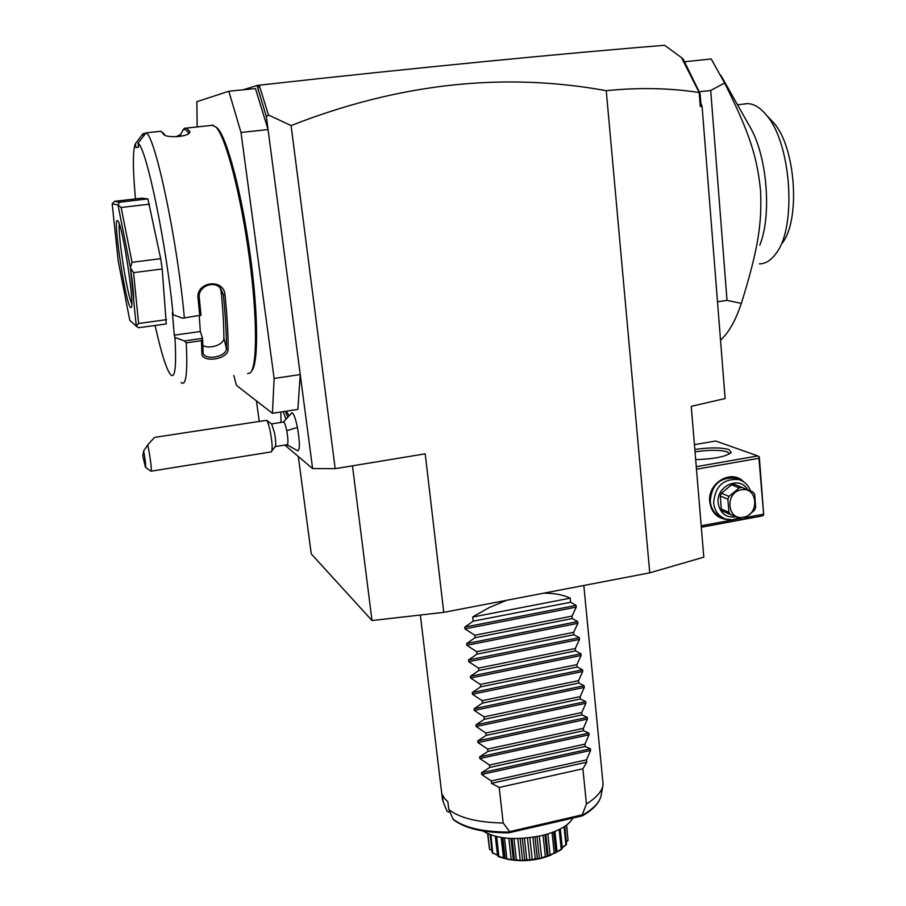 <?xml version="1.0" encoding="UTF-8"?>
<svg xmlns="http://www.w3.org/2000/svg" width="906" height="906" viewBox="0 0 906 906"><rect width="100%" height="100%" fill="white"/><g stroke="black" fill="none" stroke-linecap="round" stroke-linejoin="round"><path stroke-width="1.36" d="M443.759 612.354L425.208 453.827L335.186 468.674L291.086 125.572C398.334 83.499 503.396 71.868 606.25 90.691C638.571 87.372 669.545 87.984 699.183 92.525L700.293 106.489L702.071 106.285L725.128 398.549L691.244 406.341L703.803 557.167L649.761 572.83L443.759 612.354L372.004 620.542L311.245 553.883L298.3 456.477M606.25 90.691L649.761 572.83M335.186 468.674L312.604 468.572L284.801 445.073M256.421 400.882L259.207 421.154M312.604 468.572L300.248 374.563L297.87 409.387L272.446 413.317L274.122 378.448L240.996 132.491L228.822 91.246L196.874 101.676L197.146 126.931M271.472 423.906L283.657 422.003C284.62 422.536 285.65 425.446 286.749 430.712L297.406 427.372C299.909 442.128 300.011 449.942 297.7 450.803L287.009 444.721M286.194 411.199L288.72 415.005M297.406 427.372C295.447 418.04 293.612 413.181 291.936 412.774L291.562 412.977M291.086 125.572L268.47 114.994L266.387 116.772L268.063 129.558L240.996 132.491M274.122 378.448L300.248 374.563L268.063 129.558L255.447 88.55L228.822 91.246M233.85 375.56L236.432 385.378L272.446 413.317M245.786 226.194L252.196 270.464M251.494 371.132C258.527 364.778 258.47 314.812 250.147 254.473C241.902 194.156 227.27 138.55 217.689 128.482L215.787 126.851M135.47 198.901C132.706 168.369 132.684 149.977 135.402 143.703L143.125 133.567L145.696 133.295M182.921 130.045L184.394 128.29L186.308 128.086L189.739 131.37L188.482 132.91C186.443 129.92 184.688 128.89 183.227 129.818L180.656 134.45L180.996 136.262M176.115 136.761L180.679 134.382M141.948 135.085L144.337 134.835M135.402 143.703L135.979 147.587L138.561 147.134L137.984 143.205C146.194 146.636 166.602 244.926 173.091 314.733L182.548 318.21L199.739 315.367L198.063 298.482C195.549 281.63 223.839 277.904 225.016 294.869C227.202 316.749 228.233 334.914 228.108 349.354C228.414 359.501 201.313 363.419 201.857 353.102L201.483 340.667L186.262 342.808L184.314 340.916L174.949 337.428L174.258 335.152L200.339 331.517L202.593 338.561L201.483 340.667M178.12 136.636L180.656 134.45M189.739 131.37L189.648 132.627C187.701 137.032 166.398 138.142 163.737 134.462L161.087 131.245L146.138 132.831L137.984 143.205M247.598 373.544L249.965 373.034C257.349 368.176 257.576 318.187 249.195 256.511C240.883 194.869 225.9 137.452 216.16 127.248L212.015 125.119M181.075 382.445L182.14 383.181C186.251 384.472 187.621 371.007 186.262 342.808M184.314 317.474C177.61 242.129 155.368 136.274 146.138 132.831M164.971 135.243L162.502 132.389M163.51 134.179L164.688 135.107M182.548 318.21L199.739 315.367M198.063 298.482L199.275 297.802C197.485 286.998 213.612 279.648 220.611 288.436L223.329 294.586C225.492 316.217 226.523 334.178 226.421 348.482C226.885 356.941 204.416 360.939 203.114 352.842L202.593 338.561M201.019 315.639L199.275 297.802M225.016 294.869L223.329 294.586L221.155 291.483L220.169 287.972M228.108 349.354L226.421 348.482L223.861 338.051C223.895 325.503 222.989 309.977 221.155 291.483M201.857 353.102L202.989 351.822M202.559 338.346L184.314 340.916M155.096 325.458C161.143 352.638 166.274 369.014 170.498 374.586C175.073 379.286 176.557 366.907 174.949 337.428M173.091 314.733L172.389 312.468L174.258 335.152M141.823 198.154L147.882 198.901L119.603 202.208L114.473 201.347L141.823 198.154M166.511 319.671L138.595 323.487L136.251 326.137L138.505 327.734L166.262 323.929L162.197 268.969L160.69 258.674L147.882 198.901M199.252 315.922L200.339 331.517M202.853 345.379C208.81 349.625 224.314 344.824 223.861 338.051M119.603 202.208L117.973 204.926L112.185 203.839L114.473 201.347M112.185 203.839L118.199 261.041L129.818 320.373L136.251 326.137M149.535 204.144L121.144 207.497L117.973 204.926M160.69 258.674L132.027 262.31L121.144 207.497M162.197 268.969L133.59 272.649L130.441 267.893L117.995 205.016M132.027 262.31L130.419 267.7M138.595 323.487L133.59 272.649M136.251 326.069L130.441 267.893M117.474 220.577L117.871 220.905C122.729 224.96 135.402 309.184 130.962 307.553L130.6 307.451C125.855 305.333 112.548 217.746 117.474 220.577M131.744 303.635C127.168 295.13 117.587 233.839 119.354 224.178M130.43 267.666C132.525 282.23 133.612 293.08 133.669 300.203M188.482 132.91L188.584 133.646L188.482 132.91M266.387 116.772L256.987 85.47L243.295 89.773M699.183 92.525L681.493 57.61L664.664 45.3C566.114 53.148 415.548 67.791 259.762 85.119L258.006 87.293L259.762 85.119M268.47 114.994L259.376 85.674M681.493 57.61L683.396 59.49L700.112 93.669L700.87 103.284L700.293 106.489M700.112 93.669L699.239 92.367M700.87 103.284L702.071 106.285M686.057 66.172L681.992 58.437M256.987 85.47L259.41 85.221M258.357 90.759L258.006 87.293M717.495 301.777L727.02 300.373L710.712 90.509L724.596 82.99L711.21 58.969L684.313 61.778M727.02 300.373L741.346 303.374L738.82 310.509C733.656 323.827 727.563 333.725 720.53 340.214M710.712 90.509L699.149 91.778M759.806 245.186C771.538 216.364 767.597 159.535 751.334 129.275L748.039 123.443M724.596 82.99C750.848 135.232 757.257 158.754 760.542 190.52C761.923 222.4 758.854 247.259 741.346 303.374M759.421 263.873C765.502 263.805 771.017 260.373 775.955 253.544C797.053 227.587 791.436 142.616 766.068 114.711C760.032 107.531 753.905 103.828 747.677 103.624L744.992 103.794M770.293 119.23L773.747 122.91C795.796 147.225 800.621 220.305 782.206 243.159M696.476 469.206L758.934 458.255L763.69 514.925L762.376 515.899L701.312 527.235M763.146 514.302L746.148 517.462M740.134 518.572L701.187 525.797M727.473 519.523C717.28 518.526 711.369 512.615 709.715 501.777C707.314 482.955 731.731 468.696 743.645 481.822M758.934 458.255L759.33 456.918L757.846 455.911L696.272 466.681M694.438 444.653L715.706 441.018L757.846 455.911M694.834 449.478C709.557 447.36 720.904 447.383 728.877 449.523L731.187 452.468C726.068 456.647 714.234 459.025 695.683 459.614M763.69 514.925L759.33 456.918M695.038 451.856C708.866 449.784 719.591 449.772 727.201 451.811L729.545 453.872M722.297 517.507C715.242 514.891 711.221 509.523 710.225 501.414C711.561 484.903 719.817 477.134 734.993 478.13L738.594 479.534M738.9 518.073L732.32 519.829L725.774 519.07C718.685 516.443 714.653 511.063 713.656 502.921C715.004 486.329 723.305 478.527 738.537 479.523C744.324 481.199 748.311 485.016 750.496 490.95M736 516.884C726 518.005 720.043 513.374 718.13 502.977C715.955 485.91 739.862 475.299 747.654 489.772M741.98 487.417L753.113 492.049L754.687 494.348L755.683 507.405L754.494 510.203L744.415 518.674L741.652 519.183L722.897 511.256L721.312 508.979L720.27 496.001L721.448 493.215L731.504 484.801L734.256 484.314L741.98 487.417L739.217 487.915L731.504 484.801M721.312 508.979L728.911 512.332L730.508 514.631M720.27 496.001L727.869 499.217L728.911 512.332M721.448 493.215L729.058 496.409L727.869 499.217M729.058 496.409L739.217 487.915M743.418 517.201C759.874 514.835 757.722 486.262 741.289 489.852C724.687 492.196 726.997 520.95 743.418 517.201M286.749 430.712C288.199 439.127 288.312 443.793 287.111 444.699L275.164 446.613M287.327 416.296L285.481 411.301M285.56 418.346L283.261 411.641M280.826 412.026L281.041 422.411M286.398 444.812L287.825 445.537M271.438 451.845C272.638 449.467 272.298 442.955 270.418 432.309C269.105 425.82 267.836 421.822 266.613 420.316L271.732 424.099L274.473 432.649C275.809 440.225 276.047 444.88 275.175 446.59L271.109 451.924L150.974 471.199L145.436 467.258C146.07 466.409 145.47 460.973 143.658 450.95L142.797 455.945L145.436 467.258M266.613 420.316L154.552 437.394L147.712 444.903L143.658 450.95M147.712 444.903L149.026 451.403C151.076 463.464 151.721 470.067 150.974 471.199M352.457 465.82L372.004 620.542M543.589 593.203C554.098 593.09 562.988 594.744 570.225 598.164L570.644 602.241L576.091 605.401L576.261 607.122L572.037 616.103L572.286 618.538L577.711 621.595L577.881 623.305L573.668 632.343L573.917 634.755L579.319 637.722L579.5 639.432L575.299 648.515L575.537 650.916L580.927 653.792L581.097 655.491L576.918 664.608L577.156 667.009L582.535 669.783L582.705 671.482L578.538 680.644L578.775 683.033L584.121 685.717L584.291 687.405L580.146 696.612L580.384 698.99L585.706 701.584L585.876 703.26L581.743 712.524L581.98 714.891L587.292 717.382L587.462 719.058L583.339 728.356L583.577 730.723L588.866 733.124L589.036 734.789L584.925 744.132L585.163 746.487L590.429 748.798L590.599 750.451L481.652 774.46L491.301 780.961L491.562 783.339L499.183 787.461L503.192 823.033C477.575 822.478 459.444 817.948 448.787 809.466L447.87 801.799L444.461 798.299L442.321 794.573L443.227 802.161L442.434 799.126L420.339 615.027M448.787 809.466L453.328 819.602C464.563 828.299 482.921 832.727 508.402 832.863M449.988 812.308L447.179 811.504L443.227 802.161M572.852 818.084C568.685 825.593 558.232 831.448 541.505 835.638C515.876 840.643 496.341 839.081 482.875 830.961M491.969 850.711L489.5 849.205L487.632 833.701M489.568 849.364L487.892 833.814M489.659 849.205L491.947 850.553M497.496 855.309L492.162 852.433L490.146 834.732M492.728 853.361L490.95 835.026M493.023 853.146L497.496 855.23M498.391 856.646L505.718 858.775L497.553 855.808L495.344 836.329M498.866 856.363L496.635 836.646M503.51 858.005L501.199 837.518M505.14 858.265L502.83 837.767M553.577 831.991L555.74 852.399L546.159 856.657C541.562 858.446 538.357 859.205 536.545 858.933L525.582 860.202C523.668 860.904 520.338 860.904 515.627 860.19L506.205 858.979L506.828 858.616L504.506 837.971M506.828 858.616L511.244 859.783L508.855 838.367M513.374 859.953L510.973 838.492L513.374 859.998L514.415 859.613L512.06 838.537M511.244 859.783L513.374 859.998M515.627 860.19L516.352 859.737L513.996 838.582M514.415 859.613L515.242 860.168M516.352 859.737L520.237 860.496L517.813 838.582M520.237 860.496L522.592 860.496L520.169 838.503M522.592 860.496L524.71 859.737L522.354 838.401M525.99 860.179L526.76 859.624L524.415 838.254M524.71 859.737L525.582 860.202M526.76 859.624L529.851 860.077L527.428 837.982M529.851 860.077L532.252 859.805L529.84 837.71M532.252 859.805L535.276 858.628L532.955 837.28M536.545 858.933L537.292 858.276L534.982 836.951M535.276 858.628L536.148 859.001M537.292 858.276L539.376 858.56L537.009 836.589M539.376 858.56L541.652 858.016L539.297 836.136M541.652 858.016L545.367 856.374L543.09 835.264M546.522 856.544L547.201 855.819L544.948 834.777M545.367 856.374L546.159 856.657M547.201 855.819L550.123 855.287L547.847 833.95M550.123 855.287L554.223 853.124L552.037 832.557M554.223 853.124L554.891 853.339M555.525 852.705L557.065 851.799L554.914 831.459M557.065 851.799L561.233 849.137L559.172 829.556M561.233 849.137L562.343 848.299L560.304 828.99M562.264 847.563L565.922 844.698L564.064 826.838M565.922 844.698L566.533 843.814L564.721 826.419M566.318 841.753L568.005 840.134L566.443 825.207M568.005 840.134L566.612 825.083M561.743 849.307L555.412 852.874M566.239 844.845L562.275 847.665M568.096 840.27L566.341 841.9M551.199 854.97C537.439 860.473 523.283 861.968 508.742 859.477M505.673 858.729L505.084 858.548M581.063 816.181L508.617 832.863L509.625 831.629L582.23 814.856L582.649 815.683L581.063 816.181M503.192 823.033L509.625 831.629M499.183 787.461L582.886 768.786L586.442 803.939C596.601 797.642 602.162 791.176 603.124 784.528L601.256 794.653C600.202 801.708 594.03 808.503 582.728 815.015M582.886 768.786L586.748 762.184L491.562 783.339M590.599 750.451L586.51 759.84L586.748 762.184M506.477 600.327L489.115 607.643L474.959 615.593L472.705 617.043L473.181 621.176L464.767 627.111L464.971 628.866L474.778 635.242L475.05 637.699L466.658 643.566L466.85 645.31L476.635 651.708L476.918 654.155L468.538 659.953L468.73 661.697L478.504 668.096L478.776 670.542L470.407 676.284L470.599 678.005L480.35 684.426L480.622 686.861L472.264 692.535L472.456 694.245L482.196 700.689L482.468 703.101L474.121 708.718L474.314 710.429L484.031 716.873L484.302 719.285L475.967 724.834L476.16 726.533L485.854 732.999L486.126 735.4L477.802 740.882L477.994 742.58L487.677 749.047L487.949 751.448L479.636 756.861L479.829 758.548L489.489 765.038L489.761 767.416L481.46 772.784L481.652 774.46M583.815 585.48L603.124 784.528M582.23 814.856L586.442 803.939M491.301 780.961L586.51 759.84M489.761 767.416L585.163 746.487M489.489 765.038L584.925 744.132M487.949 751.448L583.577 730.723M487.677 749.047L583.339 728.356M486.126 735.4L581.98 714.891M485.854 732.999L581.743 712.524M484.302 719.285L580.384 698.99M484.031 716.873L580.146 696.612M482.468 703.101L578.775 683.033M482.196 700.689L578.538 680.644M480.622 686.861L577.156 667.009M480.35 684.426L576.918 664.608M478.776 670.542L575.537 650.916M478.504 668.096L575.299 648.515M476.918 654.155L573.917 634.755M476.635 651.708L573.668 632.343M475.05 637.699L572.286 618.538M474.778 635.242L572.037 616.103M473.181 621.176L570.644 602.241M570.225 598.164L472.705 617.043M452.774 818.899C463.849 827.597 482.547 831.991 508.866 832.082M590.429 748.798L481.46 772.784M589.036 734.789L479.829 758.548M588.866 733.124L479.636 756.861M587.462 719.058L477.994 742.58M587.292 717.382L477.802 740.882M585.876 703.26L476.16 726.533M585.706 701.584L475.967 724.834M584.291 687.405L474.314 710.429M584.121 685.717L474.121 708.718M582.705 671.482L472.456 694.245M582.535 669.783L472.264 692.535M581.097 655.491L470.599 678.005M580.927 653.792L470.407 676.284M579.5 639.432L468.73 661.697M579.319 637.722L468.538 659.953M577.881 623.305L466.85 645.31M577.711 621.595L466.658 643.566M576.261 607.122L464.971 628.866M576.091 605.401L464.767 627.111M180.554 134.688L180.09 135.277M184.394 128.29L183.227 129.818M186.308 128.086L213.374 125.198M163.714 133.51L162.14 132.253M216.16 127.248L217.689 128.482M751.334 129.275L720.893 75.357M747.677 103.624L737.495 104.779M766.068 114.711L773.747 122.91M730.553 453.159L731.187 452.468M734.993 478.13L738.537 479.523M291.936 412.774L283.34 422.049M502.581 837.722L504.88 858.084M545.854 834.528L548.141 855.91M553.747 831.923L555.899 852.172M582.875 815.547C593.045 809.67 599.081 803.192 600.972 796.136"/></g></svg>
